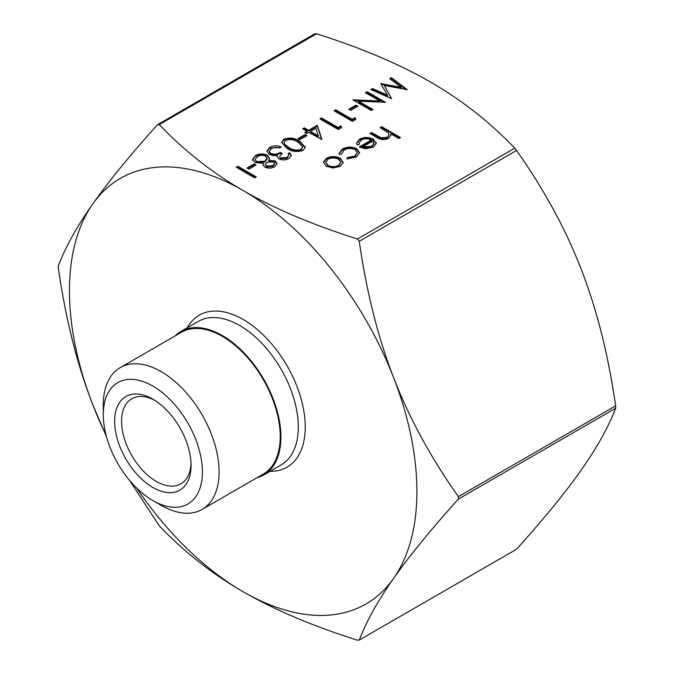 <?xml version="1.0" encoding="UTF-8"?>
<svg xmlns="http://www.w3.org/2000/svg" width="674" height="674" viewBox="0 0 674 674"><rect width="100%" height="100%" fill="white"/><g stroke="black" fill="none" stroke-linecap="round" stroke-linejoin="round"><path stroke-width="1.01" d="M247.072 168.037L254.14 163.951L256.027 165.037L248.95 169.123L247.072 168.037M280.485 157.935L287.065 157.463L288.742 155.29L288.084 153.605L289.736 152.653L291.269 155.433L288.978 158.533C285.692 160.252 282.313 160.361 278.825 158.879L277.014 156.385L277.191 155.458L273.627 155.702L269.263 154.447L266.87 151.052L269.693 147.353C273.324 145.474 277.174 145.34 281.243 146.94L279.6 147.892L275.615 147.261L271.546 148.457L269.305 151.279L270.754 153.402C274.225 154.624 277.41 154.287 280.308 152.383L282.187 153.47L279.508 156.528L280.485 158.735L287.065 158.264L287.065 157.463M297.984 138.642L305.052 134.556L306.94 135.643L299.871 139.729L297.984 138.642M338.053 127.479L340.884 125.844L341.693 127.555L338.289 129.518L319.906 118.902L321.557 117.95L338.053 127.479L338.053 128.279L340.884 126.645L340.884 125.844M348.896 109.239L355.973 105.161L357.86 106.248L350.783 110.334L348.896 109.239M401.173 87.3L389.665 78.631L391.333 77.67L407.29 89.684L384.374 85.497L391.653 98.716L370.818 89.507L372.478 88.555L387.466 95.177L380.877 83.702L401.173 87.3L401.173 88.1L381.248 84.292L381.248 83.492M356.681 148.71L359.571 152.686L356.226 157.135L346.925 158.862L347.447 157.573L354.692 156.107L357.279 152.686L355.181 149.746C351.398 148.027 347.7 148.112 344.077 149.99L341.558 154.169L339.266 154.447L339.073 153.377L342.451 149.021C347.102 146.612 351.845 146.502 356.681 148.71L356.681 149.51L359.545 153.116M380.01 127.613L381.661 126.661L400.516 137.547L398.865 138.499L390.912 133.907L391.021 134.851L388.569 138.456C384.273 140.251 380.33 139.906 376.732 137.429L369.874 133.46L371.526 132.508L381.096 137.816L387.213 137.336L389.117 134.581L388.216 132.643L380.01 127.613M157.455 124.749L159.258 124.589C184.044 150.614 212.024 172.603 243.188 190.557C274.284 208.552 312.374 224.703 357.456 239.009L359.259 241.258C366.58 292.137 378.038 337.623 393.641 377.726A245.69 141.852 -120 0 0 243.188 190.557A245.69 141.852 -120 0 0 92.734 203.995A245.69 141.852 -120 0 0 92.734 404.602C77.131 364.499 65.673 319.013 58.352 268.134L58.352 265.733C65.673 246.743 77.131 226.161 92.734 203.995C108.27 181.87 129.838 155.458 157.455 124.749L314.952 33.7M136.519 487.909A245.69 141.852 -120 0 0 243.188 591.764A245.69 141.852 -120 0 0 393.641 578.326A245.69 141.852 -120 0 0 393.641 377.726C409.169 417.863 430.745 457.511 458.362 496.671L458.362 499.08C430.745 529.789 409.169 556.202 393.641 578.326C378.038 600.492 366.58 621.074 359.259 640.064L516.545 549.251C544.162 518.542 565.73 492.13 581.266 470.005C596.869 447.839 608.327 427.257 615.648 408.267L615.648 405.866C608.327 354.987 596.869 309.501 581.266 269.398C565.73 229.261 544.162 189.613 516.545 150.454L514.742 148.204C489.956 122.179 461.976 100.19 430.812 82.236C399.716 64.241 361.626 48.09 316.544 33.776L314.741 33.936M371.29 139.998C368.004 138.389 364.718 138.381 361.433 139.965L359.023 143.04L359.318 144.455L357.085 144.859L356.58 143.065L359.579 139.139C364.128 136.923 368.686 136.948 373.253 139.223L376.269 143.461L373.447 147.185L365.392 148.786L359.267 146.94L371.29 139.998L371.29 140.799L359.992 147.32M343.176 162.695L340.286 166.335L332.964 168.003L326.342 166.31L323.444 162.207L326.376 158.306C330.976 156.056 335.601 156.048 340.252 158.28L343.184 162.442M379.841 100.974L365.401 92.641L367.052 91.689L385.435 102.305L358.475 101.159L372.941 109.517L371.29 110.469L352.906 99.853L379.841 100.974L379.841 101.774L353.985 100.477M352.199 119.315L355.029 117.68L355.838 119.391L352.435 121.354L334.051 110.738L335.703 109.786L352.199 119.315L352.199 120.115L355.029 118.481L355.029 117.68M308.591 130.335L317.311 125.305L321.894 139.535L308.827 132.374L306.704 133.604L304.817 132.517L306.94 131.287L302.702 128.844L304.345 127.883L308.591 130.335L308.591 131.135L317.311 126.105L317.311 125.305M287.132 148.432L281.53 142.416L283.821 139.189C289.677 137.226 294.942 137.9 299.627 141.22L305.398 147.218L303.148 150.353C297.259 152.366 291.918 151.726 287.132 148.432M252.598 159.553L255.463 155.568C259.296 153.487 263.256 153.386 267.359 155.256L269.432 158.112L268.766 160.252L275.354 160.951L277.107 163.555L274.68 166.79C271.428 168.449 268.1 168.534 264.688 167.051L263.054 164.768L263.458 163.319L255.016 162.552L252.573 159.115M236.229 167.219L237.871 166.267L256.263 176.883L254.612 177.835L236.229 167.219M516.545 549.251L359.259 640.064L357.456 640.224C312.374 625.91 274.284 609.759 243.188 591.764C212.024 573.81 184.044 551.821 159.258 525.796L129.728 480.587M106.441 436.592L92.734 404.602A245.69 141.852 -120 0 0 106.062 435.168M256.912 477.773A82.86 47.837 -120 0 0 263.77 474.951A82.86 47.837 -120 0 0 276.466 408.562A82.86 47.837 -120 0 0 222.336 335.551A82.86 47.837 -120 0 0 180.91 331.44A82.86 47.837 -120 0 0 175.038 335.964M191.028 463.308A49.135 28.367 60 0 1 180.893 483.865A49.135 28.367 60 0 1 156.326 481.438A49.135 28.367 60 0 1 124.218 438.134A49.135 28.367 60 0 1 131.75 398.755A49.135 28.367 60 0 1 154.624 400.263M152.846 487.454A54.055 31.206 -120 0 0 191.071 465.389A54.055 31.206 -120 0 0 152.846 399.185A54.055 31.206 -120 0 0 114.631 421.25A54.055 31.206 -120 0 0 152.846 487.454M152.846 386.101A70.079 40.457 60 0 1 202.402 471.926A70.079 40.457 60 0 1 152.846 500.538A70.079 40.457 60 0 1 103.29 414.712A70.079 40.457 60 0 1 152.846 386.101M152.846 500.538L161.187 505.357A81.874 47.273 -120 0 0 202.124 509.409A81.874 47.273 -120 0 0 214.677 443.804A81.874 47.273 -120 0 0 161.187 371.652A81.874 47.273 -120 0 0 120.25 367.6A81.874 47.273 -120 0 0 103.29 405.082L103.29 414.712M202.124 509.409L263.273 474.1A81.874 47.273 -120 0 0 275.826 408.495A81.874 47.273 -120 0 0 222.336 336.351A81.874 47.273 -120 0 0 181.407 332.29L120.25 367.6M380.709 128.009L381.661 127.462L381.661 126.661M381.661 127.462L399.825 137.951M391.004 135.272L390.912 133.907M370.565 133.865L371.526 133.317L371.526 132.508M371.526 133.317L381.096 138.617L381.096 137.816M381.096 138.617L387.213 138.136L387.213 137.336M387.213 138.136L389.117 134.581M359.023 143.04L359.099 144.497M356.605 143.461L359.579 139.939L359.579 139.139M359.579 139.939C364.128 137.723 368.686 137.749 373.253 140.032L373.253 139.223M373.253 140.032L376.193 143.511L376.193 142.711M373.918 144.362L372.764 141.051L362.57 146.94L362.57 147.741L371.711 147.084L373.918 143.891M371.711 147.084L371.711 146.283L373.927 143.301L373.927 144.101M362.57 146.94L371.711 146.283M347.236 158.904L347.447 157.573M347.447 158.373L354.692 156.907L354.692 156.107M354.692 156.907L357.279 152.686M339.098 153.773L342.451 149.822L342.451 149.021M342.451 149.822C347.102 147.412 351.845 147.311 356.681 149.51M323.469 162.619L326.376 159.106L326.376 158.306M326.376 159.106C330.976 156.857 335.601 156.848 340.252 159.081L340.252 158.28M340.252 159.081L343.176 162.897M325.769 162.291L327.985 166.149C331.524 167.851 335.079 167.86 338.643 166.183L340.817 162.324L338.592 159.224C335.062 157.531 331.541 157.539 328.036 159.249L325.769 162.291L327.985 165.349C331.524 167.051 335.079 167.059 338.643 165.374L340.817 162.324M327.985 166.149L327.985 165.349M338.643 166.183L338.643 165.374M390.271 79.085L391.333 78.47L391.333 77.67M391.333 78.47L406.186 89.659M391.459 98.631L384.374 85.497M371.61 89.853L372.478 89.356L372.478 88.555M372.478 89.356L387.466 95.978L387.466 95.177M366.092 93.037L367.052 92.49L367.052 91.689M367.052 92.49L384.323 102.465M372.25 109.913L358.475 101.959L358.475 101.159M353.286 100.072L353.286 99.634M349.595 109.643L355.973 105.961L355.973 105.161M355.973 105.961L357.161 106.652M355.029 118.481L355.535 119.559M334.742 111.143L335.703 110.587L335.703 109.786M335.703 110.587L352.199 120.115M340.884 126.645L341.398 127.731M320.597 119.306L321.557 118.75L321.557 117.95M321.557 118.75L338.053 128.279M317.311 126.105L321.675 139.661M305.516 132.913L306.94 132.096L306.94 131.287M303.393 129.24L304.345 128.692L304.345 127.883M304.345 128.692L308.591 131.135M310.478 131.422L310.478 132.23L318.465 136.839L315.954 128.262L310.478 131.422L318.465 136.038M298.675 139.038L305.052 135.356L305.052 134.556M305.052 135.356L306.249 136.047M281.555 142.812L283.821 139.998L283.821 139.189M283.821 139.998C289.677 138.027 294.942 138.701 299.627 142.02L299.627 141.22M299.627 142.02L305.364 147.623M284.066 142.585L284.866 145.213L288.792 148.288C292.423 150.866 296.568 151.473 301.211 150.1L302.803 147.008L297.984 142.18C294.42 139.526 290.309 138.911 285.65 140.31L284.066 142.585L284.866 144.413L288.792 147.488C292.423 150.066 296.568 150.673 301.211 149.299L302.803 147.008M301.211 150.1L301.211 149.299M288.792 148.288L288.792 147.488M284.866 145.213L284.866 144.413M287.065 158.264L288.742 155.29M288.447 154.203L289.736 153.461L289.736 152.653M289.736 153.461L291.227 155.829M277.048 156.789L277.191 155.458M266.896 151.448L269.693 148.154L269.693 147.353M269.693 148.154L280.401 147.429M269.305 151.279L269.305 152.088L270.754 154.203L270.754 153.402M270.754 154.203C274.225 155.424 277.41 155.087 280.308 153.183L280.308 152.383M280.308 153.183L281.521 153.891M279.508 156.528L280.485 158.735M263.087 165.155L263.458 163.319M252.598 160.353L255.463 155.568M255.463 156.368C259.296 154.295 263.256 154.186 267.359 156.056L267.359 155.256M267.359 156.056L269.398 158.533M275.354 160.951L275.354 161.76L268.766 161.061L268.766 160.252M275.354 161.76L277.073 163.959M255.143 159.401L256.634 162.383L265 162.021L267.148 159.157L265.657 156.174C262.725 154.978 259.953 155.138 257.333 156.663L255.143 159.401L256.634 161.583L265 161.221L267.148 158.356M265.295 164.456L266.407 166.933L272.886 166.453L274.68 164.153L273.678 161.895L266.929 162.282L265.295 164.456L266.407 166.133L272.886 165.644L274.68 163.344M266.407 166.933L266.407 166.133M272.886 166.453L272.886 165.644M256.634 162.383L256.634 161.583M265 162.021L265 161.221M247.762 168.433L254.14 164.751L254.14 163.951M254.14 164.751L255.328 165.442M236.919 167.615L237.871 167.068L237.871 166.267M237.871 167.068L255.564 177.279M514.742 148.204L357.456 239.009M159.258 124.589L316.544 33.776M359.259 241.258L516.545 150.454M458.362 499.08L615.648 408.267M615.648 405.866L458.362 496.671M180.91 331.44L198.282 321.414A82.86 47.837 60 0 1 239.708 325.517A82.86 47.837 60 0 1 293.839 398.528A82.86 47.837 60 0 1 281.142 464.925L263.77 474.951M270.139 471.278A87.772 50.676 -120 0 0 303.688 410.137A87.772 50.676 -120 0 0 243.188 319.501A87.772 50.676 -120 0 0 187.279 327.766M377.844 136.965L377.844 136.156"/></g></svg>
